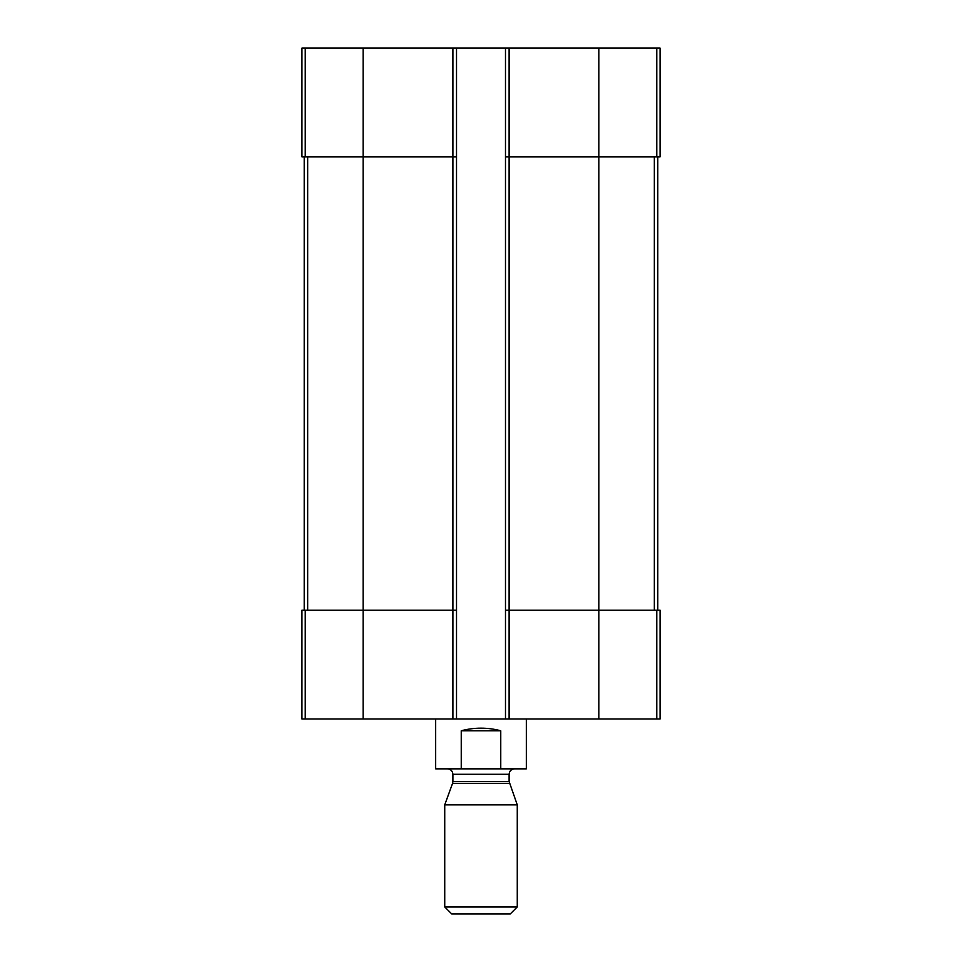 <?xml version="1.0" encoding="UTF-8"?>
<svg xmlns="http://www.w3.org/2000/svg" width="962" height="962" viewBox="0 0 962 962"><rect width="100%" height="100%" fill="white"/><g stroke="black" fill="none" stroke-linecap="round" stroke-linejoin="round"><path stroke-width="1.44" d="M509.102 48.1L509.102 156.89L505.483 156.89L505.483 48.1L660.052 48.1L660.052 156.89L598.857 156.89L598.857 718.987L301.948 718.987L301.948 610.185L305.243 610.185L305.243 718.987M656.757 610.185L656.757 718.987L660.052 718.987L660.052 610.185L509.102 610.185L509.102 156.89L598.857 156.89L598.857 48.1M505.483 48.1L456.517 48.1L456.517 156.89L452.898 156.89L452.898 718.987M456.517 48.1L301.948 48.1L301.948 156.89L452.898 156.89L452.898 48.1M656.757 718.987L598.857 718.987M509.102 718.987L509.102 610.185L505.483 610.185L505.483 718.987M505.483 156.89L505.483 610.185M456.517 156.89L456.517 718.987M456.517 610.185L305.243 610.185M304.208 156.89L304.208 610.185M657.792 156.89L657.792 610.185M435.666 718.987L435.666 768.842L526.334 768.842L526.334 718.987M461.243 768.842L461.243 730.771L500.757 730.771C487.59 727.296 474.41 727.296 461.243 730.771M500.757 768.842L500.757 730.771M444.733 906.95L451.695 913.9L510.305 913.9L517.267 906.95L517.267 804.857L444.733 804.857L444.733 906.95L517.267 906.95M509.427 783.345L452.573 783.345L452.898 781.481L509.102 781.481L517.267 804.857M509.102 781.481L509.102 774.29C509.427 770.983 511.243 769.167 514.55 768.842M656.757 48.1L656.757 156.89M363.143 48.1L363.143 718.987M305.243 48.1L305.243 156.89M307.672 156.89L307.672 610.185M654.328 156.89L654.328 610.185M452.898 781.481L452.898 774.29L509.102 774.29M452.573 783.345L444.733 804.857M452.898 774.29C452.573 770.983 450.757 769.167 447.45 768.842"/></g></svg>
